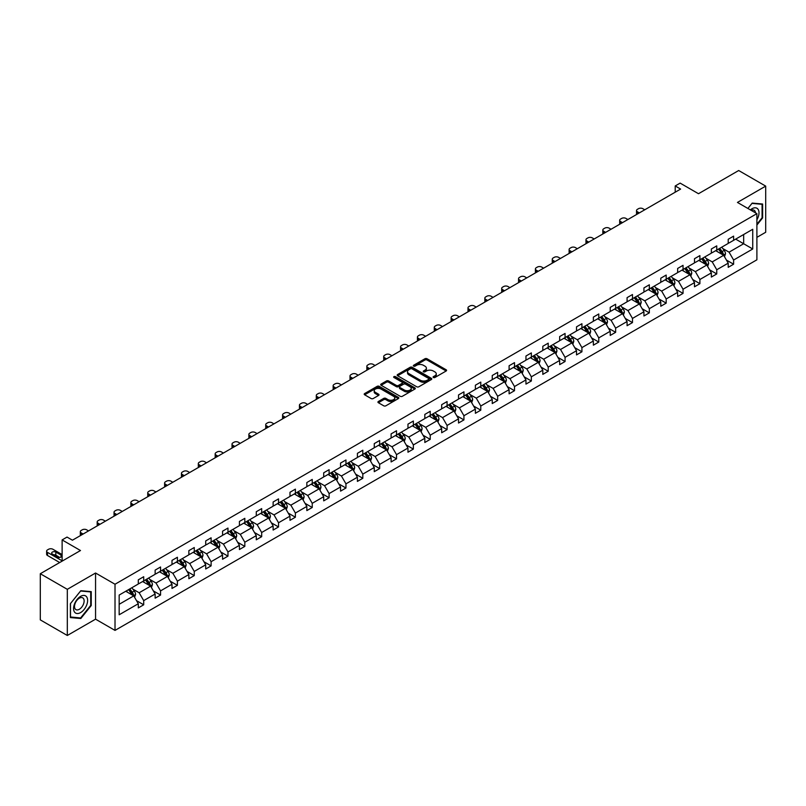 <?xml version="1.0" encoding="UTF-8"?>
<svg xmlns="http://www.w3.org/2000/svg" width="806" height="806" viewBox="0 0 806 806"><rect width="100%" height="100%" fill="white"/><g stroke="black" fill="none" stroke-linecap="round" stroke-linejoin="round"><path stroke-width="1.21" d="M433.386 377.5A1.048 0.605 0 0 0 434.877 377.5L446.141 371.002A1.501 0.866 0 0 0 446.584 370.387A1.501 0.866 0 0 0 446.141 369.773L427.049 358.751A1.501 0.866 0 0 0 424.933 358.751L413.669 365.259A1.048 0.605 0 0 0 415.15 366.115L416.611 365.279A4.796 2.771 0 0 1 423.392 365.279L424.984 366.196A4.796 2.771 0 0 1 426.394 368.151A4.796 2.771 0 0 1 424.984 370.115L423.523 370.951A1.048 0.605 0 0 0 425.014 371.808L426.475 370.972A4.796 2.771 0 0 1 433.255 370.972L434.847 371.888A4.796 2.771 0 0 1 436.258 373.843A4.796 2.771 0 0 1 434.847 375.808L433.386 376.644A1.048 0.605 0 0 0 433.386 377.5L433.386 376.644M756.894 237.357L765.7 232.269L765.7 186.115L738.689 170.519L698.5 193.722L680.133 183.113L675.216 185.954L675.216 192.191M67.311 635.481L95.561 619.169L95.561 573.016L67.311 589.327L67.311 635.481L40.3 619.885L40.3 573.731L80.489 550.528L62.122 539.919L62.122 561.127M67.311 589.327L40.3 573.731M378.377 401.489A1.501 0.866 0 0 0 377.933 402.103A1.501 0.866 0 0 0 378.377 402.718L383.737 405.811A1.501 0.866 0 0 0 385.852 405.811L398.365 398.587A1.501 0.866 0 0 0 398.809 397.973A1.501 0.866 0 0 0 398.365 397.358L379.273 386.336A1.501 0.866 0 0 0 377.158 386.336L364.644 393.56A1.501 0.866 0 0 0 364.201 394.174A1.501 0.866 0 0 0 364.644 394.789L371.113 398.527A1.501 0.866 0 0 0 373.228 398.527L378.588 395.434A1.501 0.866 0 0 0 379.032 394.819A1.501 0.866 0 0 0 378.588 394.205L375.384 392.351A4.01 2.317 0 0 1 374.206 390.719A4.01 2.317 0 0 1 376.684 388.573A4.01 2.317 0 0 1 381.057 389.076L393.62 396.33A4.01 2.317 0 0 1 394.799 397.973A4.01 2.317 0 0 1 392.32 400.108A4.01 2.317 0 0 1 387.948 399.605L385.852 398.396A1.501 0.866 0 0 0 383.737 398.396L378.377 401.489L378.377 402.718M62.122 539.919L67.039 537.078L72.439 540.201L680.617 189.078L675.216 185.954M95.561 573.016L115.016 584.239L756.894 213.65L756.894 259.814L115.016 630.403L115.016 584.239M765.7 186.115L737.45 202.427L756.894 213.65M416.712 386.769A1.501 0.866 0 0 0 418.838 386.769L431.351 379.545A1.501 0.866 0 0 0 431.784 378.931A1.501 0.866 0 0 0 431.351 378.316L412.259 367.294A1.501 0.866 0 0 0 410.143 367.294L397.62 374.518A1.501 0.866 0 0 0 397.187 375.133A1.501 0.866 0 0 0 397.62 375.747L416.712 386.769M394.386 377.732A1.048 0.605 0 0 1 395.454 377.883L395.454 376.634L414.858 387.837A1.501 0.866 0 0 1 415.302 388.452A1.501 0.866 0 0 1 414.858 389.066L402.345 396.29A1.501 0.866 0 0 1 400.219 396.29L381.137 385.268L386.487 382.195L386.487 380.946L381.137 384.039A1.501 0.866 0 0 0 380.694 384.653A1.501 0.866 0 0 0 381.137 385.268L381.137 384.039M386.487 382.195A1.501 0.866 0 0 1 388.613 382.195L388.613 380.946A1.501 0.866 0 0 0 386.487 380.946M388.613 380.946L396.351 385.419A1.501 0.866 0 0 0 398.476 385.419L402.023 383.364A1.501 0.866 0 0 0 402.466 382.759A1.501 0.866 0 0 0 402.023 382.145L393.963 377.49A1.048 0.605 0 0 1 395.454 376.634M119.167 595.06L138.3 584.018L138.3 579.836L143.7 576.723L143.7 580.904L155.145 574.285L155.145 570.114L160.555 566.991L160.555 571.172L172 564.563L172 560.382L177.411 557.258L177.411 561.439L188.856 554.83L188.856 550.649L194.266 547.526L194.266 551.707L205.711 545.098L205.711 540.917L211.112 537.803L211.112 541.975L222.567 535.365L222.567 531.184L227.967 528.071L227.967 532.242L239.422 525.633L239.422 521.452L244.823 518.339L244.823 522.52L256.278 515.9L256.278 511.729L261.678 508.606L261.678 512.787L273.133 506.178L273.133 501.997L278.533 498.874L278.533 503.055L289.989 496.446L289.989 492.265L295.389 489.141L295.389 493.322L306.844 486.713L306.844 482.532L312.244 479.409L312.244 483.59L323.7 476.981L323.7 472.8L329.1 469.686L329.1 473.857L340.555 467.248L340.555 463.067L345.955 459.954L345.955 464.135L357.411 457.516L357.411 453.335L362.811 450.222L362.811 454.403L374.256 447.783L374.256 443.612L379.666 440.489L379.666 444.67L391.112 438.061L391.112 433.88L396.522 430.757L396.522 434.938L407.967 428.329L407.967 424.147L413.367 421.024L413.367 425.205L424.822 418.596L424.822 414.415L430.223 411.292L430.223 415.473L441.678 408.864L441.678 404.683L447.078 401.569L447.078 405.74L458.533 399.131L458.533 394.95L463.934 391.837L463.934 396.018L475.389 389.399L475.389 385.218L480.789 382.104L480.789 386.286L492.244 379.666L492.244 375.495L497.645 372.372L497.645 376.553L509.1 369.944L509.1 365.763L514.5 362.64L514.5 366.821L525.955 360.211L525.955 356.03L531.356 352.907L531.356 357.088L542.811 350.479L542.811 346.298L548.211 343.175L548.211 347.356L559.666 340.747L559.666 336.565L565.066 333.452L565.066 337.623L576.522 331.014L576.522 326.833L581.922 323.72L581.922 327.901L593.367 321.282L593.367 317.101L598.777 313.987L598.777 318.169L610.223 311.549L610.223 307.378L615.633 304.255L615.633 308.436L627.078 301.827L627.078 297.646L632.478 294.522L632.478 298.704L643.934 292.094L643.934 287.913L649.334 284.79L649.334 288.971L660.789 282.362L660.789 278.181L666.189 275.058L666.189 279.239L677.645 272.63L677.645 268.448L683.045 265.335L683.045 269.506L694.5 262.897L694.5 258.716L699.9 255.603L699.9 259.784L711.355 253.165L711.355 248.994L716.756 245.87L716.756 250.051L728.211 243.432L728.211 239.261L733.611 236.138L733.611 240.319L752.733 229.277L752.733 248.994L733.611 260.026L733.611 264.207L728.211 267.33L728.211 263.149L716.756 269.758L716.756 273.939L711.355 277.062L711.355 272.881L699.9 279.491L699.9 283.672L694.5 286.795L694.5 282.614L683.045 289.223L683.045 293.404L677.645 296.517L677.645 292.346L666.189 298.955L666.189 303.137L660.789 306.25L660.789 302.069L649.334 308.688L649.334 312.859L643.934 315.982L643.934 311.801L632.478 318.42L632.478 322.591L627.078 325.715L627.078 321.534L615.633 328.143L615.633 332.324L610.223 335.447L610.223 331.266L598.777 337.875L598.777 342.056L593.367 345.18L593.367 340.998L581.922 347.608L581.922 351.789L576.522 354.902L576.522 350.731L565.066 357.34L565.066 361.521L559.666 364.634L559.666 360.463L548.211 367.073L548.211 371.254L542.811 374.367L542.811 370.186L531.356 376.805L531.356 380.976L525.955 384.099L525.955 379.918L514.5 386.527L514.5 390.709L509.1 393.832L509.1 389.651L497.645 396.26L497.645 400.441L492.244 403.564L492.244 399.383L480.789 405.992L480.789 410.173L475.389 413.297L475.389 409.116L463.934 415.725L463.934 419.906L458.533 423.019L458.533 418.848L447.078 425.457L447.078 429.638L441.678 432.751L441.678 428.57L430.223 435.19L430.223 439.371L424.822 442.484L424.822 438.303L413.367 444.922L413.367 449.093L407.967 452.216L407.967 448.035L396.522 454.644L396.522 458.826L391.112 461.949L391.112 457.768L379.666 464.377L379.666 468.558L374.256 471.681L374.256 467.5L362.811 474.109L362.811 478.29L357.411 481.414L357.411 477.233L345.955 483.842L345.955 488.023L340.555 491.136L340.555 486.965L329.1 493.574L329.1 497.755L323.7 500.869L323.7 496.687L312.244 503.307L312.244 507.488L306.844 510.601L306.844 506.42L295.389 513.039L295.389 517.21L289.989 520.333L289.989 516.152L278.533 522.762L278.533 526.943L273.133 530.066L273.133 525.885L261.678 532.494L261.678 536.675L256.278 539.798L256.278 535.617L244.823 542.226L244.823 546.408L239.422 549.531L239.422 545.35L227.967 551.959L227.967 556.14L222.567 559.253L222.567 555.082L211.112 561.691L211.112 565.872L205.711 568.986L205.711 564.805L194.266 571.424L194.266 575.605L188.856 578.718L188.856 574.537L177.411 581.156L177.411 585.327L172 588.451L172 584.269L160.555 590.879L160.555 595.06L155.145 598.183L155.145 594.002L143.7 600.611L143.7 604.792L138.3 607.915L138.3 603.734L119.167 614.777L119.167 595.06M142.612 581.529L150.611 586.143L139.156 592.753L132.909 589.146M139.156 592.753L143.7 600.611M150.611 586.143L155.145 594.002M138.3 583.02L139.156 583.524L143.7 580.904M159.467 571.797L167.467 576.411L156.011 583.02L149.765 579.413M156.011 583.02L160.555 590.879M167.467 576.411L172 584.269M155.145 573.288L156.011 573.791L160.555 571.172M176.323 562.064L184.322 566.678L172.867 573.288L166.61 569.681M172.867 573.288L177.411 581.156M184.322 566.678L188.856 574.537M172 563.565L172.867 564.059L177.411 561.439M193.178 552.332L201.178 556.946L189.722 563.565L183.466 559.948M189.722 563.565L194.266 571.424M201.178 556.946L205.711 564.805M188.856 553.833L189.722 554.327L194.266 551.707M210.034 542.599L218.033 547.214L206.578 553.833L200.321 550.216M206.578 553.833L211.112 561.691M218.033 547.214L222.567 555.082M205.711 544.1L206.578 544.594L211.112 541.975M226.889 532.867L234.889 537.491L223.433 544.1L217.177 540.494M223.433 544.1L227.967 551.959M234.889 537.491L239.422 545.35M222.567 534.368L223.433 534.872L227.967 532.242M243.744 523.144L251.744 527.759L240.289 534.368L234.032 530.761M240.289 534.368L244.823 542.226M251.744 527.759L256.278 535.617M239.422 524.635L240.289 525.139L244.823 522.52M260.6 513.412L268.6 518.026L257.144 524.635L250.888 521.029M257.144 524.635L261.678 532.494M268.6 518.026L273.133 525.885M256.278 514.903L257.144 515.407L261.678 512.787M277.455 503.679L285.445 508.294L274 514.903L267.743 511.296M274 514.903L278.533 522.762M285.445 508.294L289.989 516.152M273.133 505.171L274 505.674L278.533 503.055M294.311 493.947L302.3 498.561L290.855 505.171L284.599 501.564M290.855 505.171L295.389 513.039M302.3 498.561L306.844 506.42M289.989 495.448L290.855 495.942L295.389 493.322M311.166 484.215L319.156 488.829L307.711 495.448L301.454 491.831M307.711 495.448L312.244 503.307M319.156 488.829L323.7 496.687M306.844 485.716L307.711 486.209L312.244 483.59M328.022 474.482L336.011 479.096L324.556 485.716L318.31 482.099M324.556 485.716L329.1 493.574M336.011 479.096L340.555 486.965M323.7 475.983L324.556 476.477L329.1 473.857M344.877 464.75L352.867 469.374L341.412 475.983L335.165 472.376M341.412 475.983L345.955 483.842M352.867 469.374L357.411 477.233M340.555 466.251L341.412 466.755L345.955 464.135M361.723 455.027L369.722 459.642L358.267 466.251L352.021 462.644M358.267 466.251L362.811 474.109M369.722 459.642L374.256 467.5M357.411 456.518L358.267 457.022L362.811 454.403M378.578 445.295L386.578 449.909L375.122 456.518L368.876 452.912M375.122 456.518L379.666 464.377M386.578 449.909L391.112 457.768M374.256 446.786L375.122 447.29L379.666 444.67M395.434 435.562L403.433 440.177L391.978 446.786L385.721 443.179M391.978 446.786L396.522 454.644M403.433 440.177L407.967 448.035M391.112 437.054L391.978 437.557L396.522 434.938M412.289 425.83L420.289 430.444L408.833 437.054L402.577 433.447M408.833 437.054L413.367 444.922M420.289 430.444L424.822 438.303M407.967 427.331L408.833 427.825L413.367 425.205M429.145 416.098L437.144 420.712L425.689 427.331L419.432 423.714M425.689 427.331L430.223 435.19M437.144 420.712L441.678 428.57M424.822 417.599L425.689 418.092L430.223 415.473M446 406.365L454 410.989L442.544 417.599L436.288 413.982M442.544 417.599L447.078 425.457M454 410.989L458.533 418.848M441.678 407.866L442.544 408.36L447.078 405.74M462.856 396.633L470.855 401.257L459.4 407.866L453.143 404.259M459.4 407.866L463.934 415.725M470.855 401.257L475.389 409.116M458.533 398.134L459.4 398.638L463.934 396.018M479.711 386.91L487.711 391.525L476.255 398.134L469.999 394.527M476.255 398.134L480.789 405.992M487.711 391.525L492.244 399.383M475.389 388.401L476.255 388.905L480.789 386.286M496.567 377.178L504.556 381.792L493.111 388.401L486.854 384.794M493.111 388.401L497.645 396.26M504.556 381.792L509.1 389.651M492.244 378.669L493.111 379.173L497.645 376.553M513.422 367.445L521.411 372.06L509.966 378.669L503.71 375.062M509.966 378.669L514.5 386.527M521.411 372.06L525.955 379.918M509.1 368.947L509.966 369.44L514.5 366.821M530.277 357.713L538.267 362.327L526.822 368.947L520.565 365.33M526.822 368.947L531.356 376.805M538.267 362.327L542.811 370.186M525.955 359.214L526.822 359.708L531.356 357.088M547.133 347.98L555.122 352.595L543.667 359.214L537.421 355.597M543.667 359.214L548.211 367.073M555.122 352.595L559.666 360.463M542.811 349.482L543.667 349.975L548.211 347.356M563.988 338.248L571.978 342.872L560.523 349.482L554.276 345.865M560.523 349.482L565.066 357.34M571.978 342.872L576.522 350.731M559.666 339.749L560.523 340.243L565.066 337.623M580.834 328.526L588.833 333.14L577.378 339.749L571.132 336.142M577.378 339.749L581.922 347.608M588.833 333.14L593.367 340.998M576.522 330.017L577.378 330.52L581.922 327.901M597.689 318.793L605.689 323.408L594.234 330.017L587.987 326.41M594.234 330.017L598.777 337.875M605.689 323.408L610.223 331.266M593.367 320.284L594.234 320.788L598.777 318.169M614.545 309.061L622.544 313.675L611.089 320.284L604.832 316.677M611.089 320.284L615.633 328.143M622.544 313.675L627.078 321.534M610.223 310.552L611.089 311.056L615.633 308.436M631.4 299.328L639.4 303.943L627.945 310.552L621.688 306.945M627.945 310.552L632.478 318.42M639.4 303.943L643.934 311.801M627.078 300.829L627.945 301.323L632.478 298.704M648.256 289.596L656.255 294.21L644.8 300.829L638.543 297.213M644.8 300.829L649.334 308.688M656.255 294.21L660.789 302.069M643.934 291.097L644.8 291.591L649.334 288.971M665.111 279.863L673.111 284.478L661.655 291.097L655.399 287.48M661.655 291.097L666.189 298.955M673.111 284.478L677.645 292.346M660.789 281.365L661.655 281.858L666.189 279.239M681.967 270.131L689.966 274.755L678.511 281.365L672.254 277.748M678.511 281.365L683.045 289.223M689.966 274.755L694.5 282.614M677.645 271.632L678.511 272.136L683.045 269.506M698.822 260.409L706.812 265.023L695.366 271.632L689.11 268.025M695.366 271.632L699.9 279.491M706.812 265.023L711.355 272.881M694.5 261.9L695.366 262.403L699.9 259.784M715.678 250.676L723.667 255.29L712.222 261.9L705.965 258.293M712.222 261.9L716.756 269.758M723.667 255.29L728.211 263.149M711.355 252.167L712.222 252.671L716.756 250.051M735.666 239.13L743.656 243.744L729.077 252.167L722.821 248.56M729.077 252.167L733.611 260.026M752.733 248.994L743.656 243.744L743.656 234.516L752.733 229.277M95.561 619.169L115.016 630.403M728.211 242.435L729.077 242.938L733.611 240.319M119.167 604.298L133.756 595.876L125.766 591.261M133.756 595.876L138.3 603.734M726.428 260.066L733.611 264.207M709.572 269.788L716.756 273.939M692.717 279.521L699.9 283.672M675.861 289.253L683.045 293.404M659.006 298.986L666.189 303.137M642.15 308.718L649.334 312.859M625.295 318.451L632.478 322.591M608.439 328.173L615.633 332.324M591.594 337.905L598.777 342.056M574.738 347.638L581.922 351.789M557.883 357.37L565.066 361.521M541.028 367.103L548.211 371.254M524.172 376.835L531.356 380.976M507.317 386.568L514.5 390.709M490.461 396.29L497.645 400.441M473.606 406.023L480.789 410.173M456.75 415.755L463.934 419.906M439.895 425.487L447.078 429.638M423.039 435.22L430.223 439.371M406.184 444.952L413.367 449.093M389.328 454.685L396.522 458.826M372.483 464.407L379.666 468.558M355.627 474.14L362.811 478.29M338.772 483.872L345.955 488.023M321.916 493.604L329.1 497.755M305.061 503.337L312.244 507.488M288.205 513.069L295.389 517.21M271.35 522.802L278.533 526.943M254.495 532.524L261.678 536.675M237.639 542.257L244.823 546.408M220.784 551.989L227.967 556.14M203.928 561.722L211.112 565.872M187.073 571.454L194.266 575.605M170.217 581.186L177.411 585.327M153.372 590.919L160.555 595.06M136.516 600.641L143.7 604.792M756.894 225.045L762.617 217.922L762.617 204.019L752.2 203.092L747.887 208.452M91.239 605.538L91.239 591.634L80.812 590.707L70.394 603.674L70.394 617.577L80.812 618.504L91.239 605.538L90.705 605.225M433.809 377.651L434.847 377.057A4.796 2.771 0 0 0 436.258 375.092L436.258 373.843M426.394 368.151L426.394 369.4A4.796 2.771 0 0 1 424.984 371.354L423.946 371.959M446.141 369.773L446.141 371.002L427.049 360A1.501 0.866 0 0 0 424.933 360L414.083 366.267M431.331 379.555L412.259 368.544A1.501 0.866 0 0 0 410.143 368.544L397.64 375.757M428.701 379.354A1.048 0.605 0 0 0 428.701 378.498L411.937 368.826A1.048 0.605 0 0 0 410.456 368.826L408.924 369.712A4.796 2.771 0 0 0 407.514 371.677A4.796 2.771 0 0 0 408.924 373.631L420.369 380.241A4.796 2.771 0 0 0 427.16 380.241L428.701 379.354L428.701 380.603A1.048 0.605 0 0 0 429.004 380.18L429.004 378.931M407.514 371.677L407.514 372.916A4.796 2.771 0 0 0 408.924 374.881L408.924 373.631M428.701 380.603L427.16 381.49A4.796 2.771 0 0 1 420.369 381.49L408.924 374.881M388.613 382.195L396.351 386.668A1.501 0.866 0 0 0 398.476 386.668L402.023 384.613A1.501 0.866 0 0 0 402.466 383.999L402.466 382.759M395.454 377.883L414.838 389.076M404.39 390.054A4.01 2.317 0 0 0 408.753 390.557A4.01 2.317 0 0 0 411.231 388.421A4.01 2.317 0 0 0 410.063 386.779L405.63 384.22A1.501 0.866 0 0 0 403.514 384.22L399.957 386.276A1.501 0.866 0 0 0 399.514 386.89A1.501 0.866 0 0 0 399.957 387.505L404.39 390.054L404.39 391.303A4.01 2.317 0 0 0 408.753 391.807A4.01 2.317 0 0 0 411.231 389.671L411.231 388.421M399.514 386.89L399.514 388.139A1.501 0.866 0 0 0 399.957 388.744L399.957 387.505M404.39 391.303L399.957 388.744M394.799 397.973L394.799 399.222A4.01 2.317 0 0 1 392.32 401.358A4.01 2.317 0 0 1 387.948 400.854L385.852 399.645A1.501 0.866 0 0 0 383.737 399.645L378.397 402.728M374.206 390.719L374.206 391.958A4.01 2.317 0 0 0 375.384 393.6L375.384 392.351M378.588 394.205L378.588 395.434L375.384 393.6M398.345 398.597L379.273 387.585A1.501 0.866 0 0 0 377.158 387.585L364.665 394.799L364.644 393.56M762.083 217.61L762.617 217.922M79.713 617.87L80.812 618.504M724.493 256.711L725.491 253.84A4.05 2.337 -120 0 0 724.191 250.394L721.773 247.16M639.339 212.905L637.435 211.797A3.053 1.763 -0 0 1 636.538 210.547A3.053 1.763 -0 0 1 637.435 209.308L638.513 208.683A3.053 1.763 -0 0 1 642.835 208.683L644.75 209.782M717.421 251.674L716.363 250.273M636.79 214.376A3.053 1.763 180 0 1 636.538 213.671L636.538 210.547M723.073 254.948L723.304 254.011A4.05 2.337 -120 0 0 722.146 251.583L719.718 248.339M718.7 248.923L721.37 252.49A2.065 1.189 60 0 1 721.743 253.114L723.304 254.011M718.418 249.094L720.846 252.328A4.05 2.337 60 0 1 721.854 254.243M707.638 266.443L708.635 263.572A4.05 2.337 -120 0 0 707.336 260.126L704.918 256.882M622.484 222.637L620.58 221.529A3.053 1.763 -0 0 1 619.683 220.28A3.053 1.763 -0 0 1 620.58 219.031L621.658 218.416A3.053 1.763 -0 0 1 625.98 218.416L627.894 219.514M700.565 261.406L699.507 260.006M619.935 224.108A3.053 1.763 180 0 1 619.683 223.403L619.683 220.28M706.217 264.67L706.449 263.743A4.05 2.337 -120 0 0 705.29 261.305L702.862 258.071M701.845 258.655L704.515 262.222A2.065 1.189 60 0 1 704.887 262.847L706.449 263.743M701.563 258.817L703.991 262.061A4.05 2.337 60 0 1 704.998 263.975M690.782 276.176L691.78 273.305A4.05 2.337 -120 0 0 690.48 269.859L688.062 266.615M605.638 232.37L603.724 231.262A3.053 1.763 -0 0 1 602.828 230.012A3.053 1.763 -0 0 1 603.724 228.763L604.802 228.138A3.053 1.763 -0 0 1 609.124 228.138L611.039 229.247M683.71 271.138L682.652 269.738M603.079 233.841A3.053 1.763 180 0 1 602.828 233.136L602.828 230.012M689.362 274.403L689.593 273.476A4.05 2.337 -120 0 0 688.435 271.038L686.007 267.804M684.989 268.388L687.659 271.954A2.065 1.189 60 0 1 688.032 272.579L689.593 273.476M684.707 268.549L687.135 271.793A4.05 2.337 60 0 1 688.143 273.697M756.894 219.816A9.934 5.733 120 0 0 758.063 217.408A9.934 5.733 120 0 0 757.62 208.774A9.934 5.733 120 0 0 750.376 209.892M755.484 212.834A6.801 3.929 120 0 0 754.104 210.235A6.801 3.929 120 0 0 751.152 210.336M747.908 208.462L751.978 203.394L762.083 204.301L762.083 217.771L756.894 224.219M761.408 203.908L762.083 204.301M86.685 605.024A9.934 5.733 120 0 0 84.116 595.433A9.934 5.733 120 0 0 74.515 603.936A9.934 5.733 120 0 0 77.084 613.527A9.934 5.733 120 0 0 86.685 605.024M83.481 604.117A6.801 3.929 120 0 0 82.726 597.851A6.801 3.929 120 0 0 75.159 603.372A6.801 3.929 120 0 0 75.925 609.628A6.801 3.929 120 0 0 83.481 604.117M70.495 617.043L70.495 603.583L80.6 591.01L90.705 591.916L90.705 605.387L80.6 617.95L70.394 616.983M90.03 591.523L90.705 591.916M673.927 285.908L674.924 283.037A4.05 2.337 -120 0 0 673.635 279.591L671.207 276.347M588.783 242.092L586.869 240.994A3.053 1.763 -0 0 1 585.972 239.745A3.053 1.763 -0 0 1 586.869 238.495L587.947 237.871A3.053 1.763 -0 0 1 592.269 237.871L594.183 238.979M666.854 280.871L665.806 279.47M586.224 243.573A3.053 1.763 180 0 1 585.972 242.868L585.972 239.745M672.506 284.135L672.738 283.208A4.05 2.337 -120 0 0 671.579 280.77L669.151 277.536M668.134 278.12L670.804 281.687A2.065 1.189 60 0 1 671.176 282.312L672.738 283.208M667.852 278.282L670.28 281.516A4.05 2.337 60 0 1 671.287 283.43M657.071 295.631L658.069 292.769A4.05 2.337 -120 0 0 656.779 289.314L654.351 286.08M571.928 251.825L570.013 250.726A3.053 1.763 -0 0 1 569.117 249.477A3.053 1.763 -0 0 1 570.013 248.228L571.091 247.603A3.053 1.763 -0 0 1 575.413 247.603L577.328 248.711M649.999 290.603L648.951 289.203M569.368 253.296A3.053 1.763 180 0 1 569.117 252.59L569.117 249.477M655.651 293.868L655.883 292.941A4.05 2.337 -120 0 0 654.724 290.503L652.296 287.268M651.278 287.853L653.948 291.409A2.065 1.189 60 0 1 654.331 292.044L655.883 292.941M650.996 288.014L653.424 291.248A4.05 2.337 60 0 1 654.432 293.162M640.216 305.363L641.213 302.492A4.05 2.337 -120 0 0 639.924 299.046L637.496 295.812M555.072 261.557L553.158 260.459A3.053 1.763 -0 0 1 552.261 259.21A3.053 1.763 -0 0 1 553.158 257.96L554.236 257.336A3.053 1.763 -0 0 1 558.558 257.336L560.472 258.444M633.143 300.336L632.095 298.925M552.523 263.028A3.053 1.763 180 0 1 552.261 262.323L552.261 259.21M638.795 303.6L639.027 302.673A4.05 2.337 -120 0 0 637.868 300.235L635.44 296.991M634.423 297.585L637.093 301.142A2.065 1.189 60 0 1 637.475 301.776L639.027 302.673M634.141 297.746L636.569 300.981A4.05 2.337 60 0 1 637.576 302.895M623.36 315.096L624.358 312.224A4.05 2.337 -120 0 0 623.068 308.779L620.64 305.545M538.217 271.29L536.302 270.181A3.053 1.763 -0 0 1 535.406 268.942A3.053 1.763 -0 0 1 536.302 267.693L537.38 267.068A3.053 1.763 -0 0 1 541.703 267.068L543.617 268.166M616.288 310.068L615.24 308.658M535.668 272.76A3.053 1.763 180 0 1 535.406 272.055L535.406 268.942M621.95 313.333L622.172 312.396A4.05 2.337 -120 0 0 621.013 309.967L618.585 306.723M617.577 307.308L620.247 310.874A2.065 1.189 60 0 1 620.62 311.499L622.172 312.396M617.295 307.479L619.713 310.713A4.05 2.337 60 0 1 620.721 312.627M606.505 324.828L607.502 321.957A4.05 2.337 -120 0 0 606.213 318.511L603.785 315.277M521.361 281.022L519.447 279.914A3.053 1.763 -0 0 1 518.55 278.664A3.053 1.763 -0 0 1 519.447 277.425L520.525 276.801A3.053 1.763 -0 0 1 524.847 276.801L526.761 277.899M599.432 319.791L598.384 318.39M518.812 282.493A3.053 1.763 180 0 1 518.55 281.788L518.55 278.664M605.094 323.065L605.316 322.128A4.05 2.337 -120 0 0 604.157 319.7L601.729 316.456M600.722 317.04L603.392 320.607A2.065 1.189 60 0 1 603.765 321.231L605.316 322.128M600.44 317.201L602.858 320.445A4.05 2.337 60 0 1 603.875 322.36M589.66 334.561L590.647 331.689A4.05 2.337 -120 0 0 589.357 328.244L586.929 324.999M504.506 290.754L502.591 289.646A3.053 1.763 -0 0 1 501.695 288.397A3.053 1.763 -0 0 1 502.591 287.148L503.669 286.533A3.053 1.763 -0 0 1 507.992 286.533L509.906 287.631M582.577 329.523L581.529 328.123M501.957 292.225A3.053 1.763 180 0 1 501.695 291.52L501.695 288.397M588.239 332.787L588.461 331.86A4.05 2.337 -120 0 0 587.302 329.422L584.874 326.188M583.866 326.773L586.536 330.339A2.065 1.189 60 0 1 586.909 330.964L588.461 331.86M583.584 326.934L586.002 330.178A4.05 2.337 60 0 1 587.02 332.092M572.804 344.293L573.791 341.422A4.05 2.337 -120 0 0 572.502 337.976L570.074 334.732M487.65 300.477L485.736 299.379A3.053 1.763 -0 0 1 484.839 298.129A3.053 1.763 -0 0 1 485.736 296.88L486.824 296.255A3.053 1.763 -0 0 1 491.146 296.255L493.05 297.364M565.721 339.255L564.674 337.855M485.101 301.958A3.053 1.763 180 0 1 484.839 301.253L484.839 298.129M571.383 342.52L571.605 341.593A4.05 2.337 -120 0 0 570.447 339.155L568.018 335.921M567.011 336.505L569.681 340.072A2.065 1.189 60 0 1 570.054 340.696L571.605 341.593M566.729 336.666L569.157 339.91A4.05 2.337 60 0 1 570.164 341.815M555.949 354.025L556.936 351.154A4.05 2.337 -120 0 0 555.646 347.698L553.218 344.464M470.795 310.209L468.88 309.111A3.053 1.763 -0 0 1 467.994 307.862A3.053 1.763 -0 0 1 468.88 306.612L469.969 305.988A3.053 1.763 -0 0 1 474.291 305.988L476.195 307.096M548.866 348.988L547.818 347.588M468.246 311.69A3.053 1.763 180 0 1 467.994 310.985L467.994 307.862M554.528 352.252L554.75 351.325A4.05 2.337 -120 0 0 553.591 348.887L551.173 345.653M550.155 346.237L552.825 349.804A2.065 1.189 60 0 1 553.198 350.429L554.75 351.325M549.873 346.399L552.301 349.633A4.05 2.337 60 0 1 553.309 351.547M539.093 363.748L540.08 360.887A4.05 2.337 -120 0 0 538.791 357.431L536.363 354.197M453.939 319.942L452.025 318.844A3.053 1.763 -0 0 1 451.138 317.594A3.053 1.763 -0 0 1 452.025 316.345L453.113 315.72A3.053 1.763 -0 0 1 457.435 315.72L459.339 316.829M532.02 358.72L530.963 357.32M451.39 321.413A3.053 1.763 180 0 1 451.138 320.707L451.138 317.594M537.673 361.985L537.894 361.058A4.05 2.337 -120 0 0 536.736 358.62L534.318 355.386M533.3 355.97L535.97 359.526A2.065 1.189 60 0 1 536.343 360.161L537.894 361.058M533.018 356.131L535.446 359.365A4.05 2.337 60 0 1 536.453 361.279M522.238 373.48L523.225 370.609A4.05 2.337 -120 0 0 521.935 367.163L519.507 363.929M437.084 329.674L435.18 328.566A3.053 1.763 -0 0 1 434.283 327.327A3.053 1.763 -0 0 1 435.18 326.077L436.258 325.453A3.053 1.763 -0 0 1 440.58 325.453L442.494 326.551M515.165 368.453L514.107 367.042M434.535 331.145A3.053 1.763 180 0 1 434.283 330.44L434.283 327.327M520.817 371.717L521.039 370.79A4.05 2.337 -120 0 0 519.88 368.352L517.462 365.108M516.445 365.702L519.114 369.259A2.065 1.189 60 0 1 519.487 369.883L521.039 370.79M516.162 365.864L518.59 369.098A4.05 2.337 60 0 1 519.598 371.012M505.382 383.213L506.38 380.341A4.05 2.337 -120 0 0 505.08 376.896L502.662 373.662M420.228 339.407L418.324 338.298A3.053 1.763 -0 0 1 417.427 337.059A3.053 1.763 -0 0 1 418.324 335.81L419.402 335.185A3.053 1.763 -0 0 1 423.724 335.185L425.639 336.283M498.31 378.185L497.252 376.775M417.679 340.878A3.053 1.763 180 0 1 417.427 340.172L417.427 337.059M503.962 381.45L504.193 380.513A4.05 2.337 -120 0 0 503.035 378.085L500.607 374.84M499.589 375.425L502.259 378.991A2.065 1.189 60 0 1 502.632 379.616L504.193 380.513M499.307 375.596L501.735 378.83A4.05 2.337 60 0 1 502.743 380.744M488.527 392.945L489.524 390.074A4.05 2.337 -120 0 0 488.224 386.628L485.806 383.394M403.373 349.139L401.469 348.031A3.053 1.763 -0 0 1 400.572 346.781A3.053 1.763 -0 0 1 401.469 345.542L402.547 344.918A3.053 1.763 -0 0 1 406.869 344.918L408.783 346.016M481.454 387.908L480.396 386.507M400.824 350.61A3.053 1.763 180 0 1 400.572 349.905L400.572 346.781M487.106 391.182L487.338 390.245A4.05 2.337 -120 0 0 486.179 387.817L483.751 384.573M482.734 385.157L485.403 388.724A2.065 1.189 60 0 1 485.776 389.348L487.338 390.245M482.451 385.318L484.88 388.563A4.05 2.337 60 0 1 485.887 390.477M471.671 402.678L472.669 399.806A4.05 2.337 -120 0 0 471.369 396.361L468.951 393.116M386.527 358.872L384.613 357.763A3.053 1.763 -0 0 1 383.716 356.514A3.053 1.763 -0 0 1 384.613 355.265L385.691 354.64A3.053 1.763 -0 0 1 390.013 354.64L391.928 355.748M464.599 397.64L463.541 396.24M383.968 360.342A3.053 1.763 180 0 1 383.716 359.637L383.716 356.514M470.251 400.904L470.482 399.978A4.05 2.337 -120 0 0 469.324 397.539L466.896 394.305M465.878 394.89L468.548 398.456A2.065 1.189 60 0 1 468.921 399.081L470.482 399.978M465.596 395.051L468.024 398.295A4.05 2.337 60 0 1 469.032 400.199M454.816 412.41L455.813 409.539A4.05 2.337 -120 0 0 454.524 406.093L452.095 402.849M369.672 368.594L367.758 367.496A3.053 1.763 -0 0 1 366.861 366.246A3.053 1.763 -0 0 1 367.758 364.997L368.836 364.372A3.053 1.763 -0 0 1 373.158 364.372L375.072 365.481M447.743 407.373L446.695 405.972M367.113 370.075A3.053 1.763 180 0 1 366.861 369.37L366.861 366.246M453.395 410.637L453.627 409.71A4.05 2.337 -120 0 0 452.468 407.272L450.04 404.038M449.023 404.622L451.692 408.189A2.065 1.189 60 0 1 452.075 408.813L453.627 409.71M448.74 404.783L451.169 408.027A4.05 2.337 60 0 1 452.176 409.932M437.96 422.143L438.958 419.271A4.05 2.337 -120 0 0 437.668 415.815L435.24 412.581M352.816 378.326L350.902 377.228A3.053 1.763 -0 0 1 350.005 375.979A3.053 1.763 -0 0 1 350.902 374.73L351.98 374.105A3.053 1.763 -0 0 1 356.302 374.105L358.217 375.213M430.888 417.105L429.84 415.705M350.257 379.807A3.053 1.763 180 0 1 350.005 379.092L350.005 375.979M436.54 420.369L436.771 419.442A4.05 2.337 -120 0 0 435.613 417.004L433.185 413.77M432.167 414.355L434.837 417.921A2.065 1.189 60 0 1 435.22 418.546L436.771 419.442M431.885 414.516L434.313 417.75A4.05 2.337 60 0 1 435.321 419.664M421.105 431.865L422.102 429.004A4.05 2.337 -120 0 0 420.813 425.548L418.385 422.314M335.961 388.059L334.047 386.961A3.053 1.763 -0 0 1 333.15 385.711A3.053 1.763 -0 0 1 334.047 384.462L335.125 383.837A3.053 1.763 -0 0 1 339.447 383.837L341.361 384.946M414.032 426.837L412.984 425.427M333.412 389.53A3.053 1.763 180 0 1 333.15 388.824L333.15 385.711M419.684 430.102L419.916 429.175A4.05 2.337 -120 0 0 418.757 426.737L416.329 423.503M415.312 424.087L417.982 427.643A2.065 1.189 60 0 1 418.364 428.278L419.916 429.175M415.03 424.248L417.458 427.482A4.05 2.337 60 0 1 418.465 429.397M404.249 441.597L405.247 438.726A4.05 2.337 -120 0 0 403.957 435.28L401.529 432.046M319.105 397.791L317.191 396.683A3.053 1.763 -0 0 1 316.295 395.444A3.053 1.763 -0 0 1 317.191 394.194L318.269 393.57A3.053 1.763 -0 0 1 322.591 393.57L324.506 394.668M397.177 436.57L396.129 435.159M316.557 399.262A3.053 1.763 180 0 1 316.295 398.557L316.295 395.444M402.839 439.834L403.06 438.907A4.05 2.337 -120 0 0 401.902 436.469L399.474 433.225M398.466 433.819L401.136 437.376A2.065 1.189 60 0 1 401.509 438.001L403.06 438.907M398.184 433.981L400.602 437.215A4.05 2.337 60 0 1 401.61 439.129M387.394 451.33L388.391 448.458A4.05 2.337 -120 0 0 387.102 445.013L384.674 441.779M302.25 407.524L300.336 406.415A3.053 1.763 -0 0 1 299.439 405.166A3.053 1.763 -0 0 1 300.336 403.927L301.414 403.302A3.053 1.763 -0 0 1 305.736 403.302L307.65 404.4M380.321 446.302L379.273 444.892M299.701 408.995A3.053 1.763 180 0 1 299.439 408.289L299.439 405.166M385.983 449.567L386.205 448.63A4.05 2.337 -120 0 0 385.046 446.202L382.618 442.957M381.611 443.542L384.281 447.108A2.065 1.189 60 0 1 384.653 447.733L386.205 448.63M381.329 443.713L383.747 446.947A4.05 2.337 60 0 1 384.764 448.861M370.548 461.062L371.536 458.191A4.05 2.337 -120 0 0 370.246 454.745L367.818 451.501M285.395 417.256L283.48 416.148A3.053 1.763 -0 0 1 282.584 414.899A3.053 1.763 -0 0 1 283.48 413.659L284.568 413.035A3.053 1.763 -0 0 1 288.88 413.035L290.795 414.133M363.466 456.025L362.418 454.624M282.846 418.727A3.053 1.763 180 0 1 282.584 418.022L282.584 414.899M369.128 459.299L369.35 458.362A4.05 2.337 -120 0 0 368.191 455.934L365.763 452.69M364.755 453.274L367.425 456.841A2.065 1.189 60 0 1 367.798 457.465L369.35 458.362M364.473 453.435L366.891 456.68A4.05 2.337 60 0 1 367.909 458.594M353.693 470.795L354.68 467.923A4.05 2.337 -120 0 0 353.391 464.478L350.963 461.234M268.539 426.989L266.625 425.88A3.053 1.763 -0 0 1 265.738 424.631A3.053 1.763 -0 0 1 266.625 423.382L267.713 422.757A3.053 1.763 -0 0 1 272.035 422.757L273.939 423.865M346.61 465.757L345.562 464.357M265.99 428.46A3.053 1.763 180 0 1 265.738 427.754L265.738 424.631M352.272 469.021L352.494 468.095A4.05 2.337 -120 0 0 351.335 465.656L348.907 462.422M347.9 463.007L350.57 466.573A2.065 1.189 60 0 1 350.942 467.198L352.494 468.095M347.618 463.168L350.046 466.412A4.05 2.337 60 0 1 351.053 468.316M336.837 480.527L337.825 477.656A4.05 2.337 -120 0 0 336.535 474.21L334.107 470.966M251.684 436.711L249.769 435.613A3.053 1.763 -0 0 1 248.883 434.363A3.053 1.763 -0 0 1 249.769 433.114L250.857 432.49A3.053 1.763 -0 0 1 255.18 432.49L257.084 433.598M329.765 475.49L328.707 474.089M249.135 438.192A3.053 1.763 180 0 1 248.883 437.487L248.883 434.363M335.417 478.754L335.639 477.827A4.05 2.337 -120 0 0 334.48 475.389L332.062 472.155M331.044 472.739L333.714 476.306A2.065 1.189 60 0 1 334.087 476.93L335.639 477.827M330.762 472.9L333.19 476.145A4.05 2.337 60 0 1 334.198 478.049M319.982 490.25L320.969 487.388A4.05 2.337 -120 0 0 319.68 483.932L317.252 480.698M234.828 446.443L232.914 445.345A3.053 1.763 -0 0 1 232.027 444.096A3.053 1.763 -0 0 1 232.914 442.847L234.002 442.222A3.053 1.763 -0 0 1 238.324 442.222L240.228 443.33M312.909 485.222L311.851 483.822M232.279 447.924A3.053 1.763 180 0 1 232.027 447.209L232.027 444.096M318.561 488.486L318.783 487.559A4.05 2.337 -120 0 0 317.624 485.121L315.206 481.887M314.189 482.472L316.859 486.038A2.065 1.189 60 0 1 317.232 486.663L318.783 487.559M313.907 482.633L316.335 485.867A4.05 2.337 60 0 1 317.342 487.781M303.127 499.982L304.114 497.121A4.05 2.337 -120 0 0 302.824 493.665L300.396 490.431M217.973 456.176L216.068 455.078A3.053 1.763 -0 0 1 215.172 453.828A3.053 1.763 -0 0 1 216.068 452.579L217.146 451.954A3.053 1.763 -0 0 1 221.469 451.954L223.383 453.063M296.054 494.955L294.996 493.544M215.424 457.647A3.053 1.763 180 0 1 215.172 456.942L215.172 453.828M301.706 498.219L301.938 497.292A4.05 2.337 -120 0 0 300.769 494.854L298.351 491.62M297.333 492.204L300.003 495.761A2.065 1.189 60 0 1 300.376 496.395L301.938 497.292M297.051 492.365L299.479 495.599A4.05 2.337 60 0 1 300.487 497.514M286.271 509.714L287.268 506.843A4.05 2.337 -120 0 0 285.969 503.397L283.551 500.163M201.117 465.908L199.213 464.8A3.053 1.763 -0 0 1 198.316 463.561A3.053 1.763 -0 0 1 199.213 462.312L200.291 461.687A3.053 1.763 -0 0 1 204.613 461.687L206.527 462.785M279.198 504.687L278.141 503.276M198.568 467.379A3.053 1.763 180 0 1 198.316 466.674L198.316 463.561M284.85 507.951L285.082 507.024A4.05 2.337 -120 0 0 283.924 504.586L281.495 501.342M280.478 501.937L283.148 505.493A2.065 1.189 60 0 1 283.521 506.118L285.082 507.024M280.196 502.098L282.624 505.332A4.05 2.337 60 0 1 283.631 507.246M269.416 519.447L270.413 516.575A4.05 2.337 -120 0 0 269.113 513.13L266.695 509.896M184.272 475.641L182.358 474.533A3.053 1.763 -0 0 1 181.461 473.283A3.053 1.763 -0 0 1 182.358 472.044L183.436 471.419A3.053 1.763 -0 0 1 187.758 471.419L189.672 472.518M262.343 514.419L261.285 513.009M181.713 477.112A3.053 1.763 180 0 1 181.461 476.406L181.461 473.283M267.995 517.684L268.227 516.747A4.05 2.337 -120 0 0 267.068 514.319L264.64 511.075M263.622 511.659L266.292 515.225A2.065 1.189 60 0 1 266.665 515.85L268.227 516.747M263.34 511.83L265.768 515.064A4.05 2.337 60 0 1 266.776 516.978M252.56 529.179L253.558 526.308A4.05 2.337 -120 0 0 252.258 522.862L249.84 519.618M167.416 485.373L165.502 484.265A3.053 1.763 -0 0 1 164.605 483.016A3.053 1.763 -0 0 1 165.502 481.766L166.58 481.152A3.053 1.763 -0 0 1 170.902 481.152L172.816 482.25M245.487 524.142L244.44 522.741M164.857 486.844A3.053 1.763 180 0 1 164.605 486.139L164.605 483.016M251.14 527.406L251.371 526.479A4.05 2.337 -120 0 0 250.213 524.041L247.785 520.807M246.767 521.391L249.437 524.958A2.065 1.189 60 0 1 249.81 525.583L251.371 526.479M246.485 521.553L248.913 524.797A4.05 2.337 60 0 1 249.92 526.711M235.705 538.912L236.702 536.04A4.05 2.337 -120 0 0 235.412 532.595L232.984 529.351M150.561 495.106L148.647 493.997A3.053 1.763 -0 0 1 147.75 492.748A3.053 1.763 -0 0 1 148.647 491.499L149.725 490.874A3.053 1.763 -0 0 1 154.047 490.874L155.961 491.982M228.632 533.874L227.584 532.474M148.002 496.577A3.053 1.763 180 0 1 147.75 495.871L147.75 492.748M234.284 537.139L234.516 536.212A4.05 2.337 -120 0 0 233.357 533.774L230.929 530.539M229.911 531.124L232.581 534.69A2.065 1.189 60 0 1 232.964 535.315L234.516 536.212M229.629 531.285L232.057 534.529A4.05 2.337 60 0 1 233.065 536.433M218.849 548.644L219.847 545.773A4.05 2.337 -120 0 0 218.557 542.327L216.129 539.083M133.705 504.828L131.791 503.73A3.053 1.763 -0 0 1 130.894 502.481A3.053 1.763 -0 0 1 131.791 501.231L132.869 500.607A3.053 1.763 -0 0 1 137.191 500.607L139.106 501.715M211.776 543.607L210.729 542.206M131.146 506.309A3.053 1.763 180 0 1 130.894 505.604L130.894 502.481M217.429 546.871L217.66 545.944A4.05 2.337 -120 0 0 216.502 543.506L214.074 540.272M213.056 540.856L215.726 544.423A2.065 1.189 60 0 1 216.109 545.047L217.66 545.944M212.774 541.017L215.202 544.252A4.05 2.337 60 0 1 216.21 546.166M201.994 558.367L202.991 555.505A4.05 2.337 -120 0 0 201.702 552.05L199.273 548.815M116.85 514.56L114.936 513.462A3.053 1.763 -0 0 1 114.039 512.213A3.053 1.763 -0 0 1 114.936 510.964L116.014 510.339A3.053 1.763 -0 0 1 120.336 510.339L122.25 511.447M194.921 553.339L193.873 551.939M114.301 516.031A3.053 1.763 180 0 1 114.039 515.326L114.039 512.213M200.573 556.603L200.805 555.677A4.05 2.337 -120 0 0 199.646 553.238L197.218 550.004M196.201 550.589L198.87 554.145A2.065 1.189 60 0 1 199.253 554.78L200.805 555.677M195.918 550.75L198.347 553.984A4.05 2.337 60 0 1 199.354 555.898M185.138 568.099L186.136 565.228A4.05 2.337 -120 0 0 184.846 561.782L182.418 558.548M99.994 524.293L98.08 523.195A3.053 1.763 -0 0 1 97.183 521.945A3.053 1.763 -0 0 1 98.08 520.696L99.158 520.072A3.053 1.763 -0 0 1 103.48 520.072L105.395 521.18M178.066 563.072L177.018 561.661M97.445 525.764A3.053 1.763 180 0 1 97.183 525.059L97.183 521.945M183.728 566.336L183.949 565.409A4.05 2.337 -120 0 0 182.791 562.971L180.363 559.737M179.355 560.321L182.025 563.878A2.065 1.189 60 0 1 182.398 564.512L183.949 565.409M179.073 560.482L181.491 563.716A4.05 2.337 60 0 1 182.499 565.631M168.283 577.831L169.28 574.96A4.05 2.337 -120 0 0 167.991 571.514L165.562 568.28M83.139 534.025L81.225 532.917A3.053 1.763 -0 0 1 80.328 531.678A3.053 1.763 -0 0 1 81.225 530.429L82.303 529.804A3.053 1.763 -0 0 1 86.625 529.804L88.539 530.902M161.21 572.804L160.162 571.394M80.59 535.496A3.053 1.763 180 0 1 80.328 534.791L80.328 531.678M166.872 576.068L167.094 575.131A4.05 2.337 -120 0 0 165.935 572.703L163.507 569.459M162.5 570.043L165.17 573.61A2.065 1.189 60 0 1 165.542 574.235L167.094 575.131M162.218 570.215L164.636 573.449A4.05 2.337 60 0 1 165.653 575.363M151.437 587.564L152.425 584.693A4.05 2.337 -120 0 0 151.135 581.247L148.707 578.013M144.355 582.526L143.307 581.126M150.017 585.801L150.238 584.864A4.05 2.337 -120 0 0 149.08 582.436L146.652 579.192M145.644 579.776L148.314 583.343A2.065 1.189 60 0 1 148.687 583.967L150.238 584.864M145.362 579.947L147.78 583.181A4.05 2.337 60 0 1 148.798 585.096M134.582 597.296L135.569 594.425A4.05 2.337 -120 0 0 134.28 590.979L131.852 587.735M62.122 560.815L47.514 552.382A3.053 1.763 -0 0 1 46.627 551.133A3.053 1.763 -0 0 1 47.514 549.883L48.602 549.269A3.053 1.763 -0 0 1 52.924 549.269L62.122 554.578M127.499 592.259L126.451 590.858M59.694 562.528L47.514 555.505A3.053 1.763 180 0 1 46.627 554.256L46.627 551.133M59.755 557.45L55.836 555.193A2.448 1.411 -0 0 0 53.649 554.8M133.161 595.523L133.383 594.596A4.05 2.337 -120 0 0 132.224 592.158L129.796 588.924M128.789 589.508L131.459 593.075A2.065 1.189 60 0 1 131.831 593.7L133.383 594.596M128.507 589.67L130.935 592.914A4.05 2.337 60 0 1 131.942 594.828M52.38 554.065L57.569 557.057A2.448 1.411 -0 0 0 60.228 557.369A2.448 1.411 -0 0 0 61.74 556.059A2.448 1.411 -0 0 0 61.024 555.062L55.836 552.07A2.448 1.411 -0 0 0 53.176 551.767A2.448 1.411 -0 0 0 51.665 553.067A2.448 1.411 -0 0 0 52.38 554.065M434.847 377.057L434.847 375.808M423.523 371.808L423.523 370.951M424.984 371.354L424.984 370.115M413.669 366.115L413.669 365.259M424.933 360L424.933 358.751M427.049 360L427.049 358.751M397.62 375.747L397.62 374.518M410.143 368.544L410.143 367.294M412.259 368.544L412.259 367.294M431.351 379.545L431.351 378.316M420.369 381.49L420.369 380.241M427.16 381.49L427.16 380.241M396.351 386.668L396.351 385.419M398.476 386.668L398.476 385.419M402.023 384.613L402.023 383.364M414.858 389.066L414.858 387.837M383.737 399.645L383.737 398.396M385.852 399.645L385.852 398.396M387.948 400.854L387.948 399.605M377.158 387.585L377.158 386.336M379.273 387.585L379.273 386.336M398.365 398.587L398.365 397.358M637.435 211.797L637.435 214.003M723.375 255.119L725.46 253.92M722.146 251.583L724.191 250.394M719.698 252.993L720.846 252.328M620.58 221.529L620.58 223.736M706.53 264.852L708.605 263.653M705.29 261.305L707.336 260.126M702.842 262.726L703.991 262.061M603.724 231.262L603.724 233.468M689.674 274.584L691.75 273.385M688.435 271.038L690.48 269.859M685.987 272.458L687.135 271.793M586.869 240.994L586.869 243.2M672.819 284.317L674.894 283.118M671.579 280.77L673.635 279.591M669.131 282.181L670.28 281.516M570.013 250.726L570.013 252.933M655.963 294.049L658.039 292.84M654.724 290.503L656.779 289.314M652.276 291.913L653.424 291.248M553.158 260.459L553.158 262.665M639.108 303.771L641.183 302.572M637.868 300.235L639.924 299.046M635.42 301.645L636.569 300.981M536.302 270.181L536.302 272.388M622.252 313.504L624.328 312.305M621.013 309.967L623.068 308.779M618.565 311.378L619.713 310.713M519.447 279.914L519.447 282.12M605.397 323.236L607.472 322.037M604.157 319.7L606.213 318.511M601.709 321.11L602.858 320.445M502.591 289.646L502.591 291.853M588.541 332.969L590.627 331.77M587.302 329.422L589.357 328.244M584.854 330.843L586.002 330.178M485.736 299.379L485.736 301.585M571.686 342.701L573.771 341.502M570.447 339.155L572.502 337.976M567.998 340.575L569.157 339.91M468.88 309.111L468.88 311.317M554.83 352.434L556.916 351.225M553.591 348.887L555.646 347.698M551.143 350.298L552.301 349.633M452.025 318.844L452.025 321.05M537.975 362.166L540.06 360.957M536.736 358.62L538.791 357.431M534.287 360.03L535.446 359.365M435.18 328.566L435.18 330.782M521.119 371.888L523.205 370.689M519.88 368.352L521.935 367.163M517.432 369.763L518.59 369.098M418.324 338.298L418.324 340.505M504.264 381.621L506.349 380.422M503.035 378.085L505.08 376.896M500.586 379.495L501.735 378.83M401.469 348.031L401.469 350.237M487.418 391.353L489.494 390.154M486.179 387.817L488.224 386.628M483.731 389.227L484.88 388.563M384.613 357.763L384.613 359.97M470.563 401.086L472.638 399.887M469.324 397.539L471.369 396.361M466.875 398.96L468.024 398.295M367.758 367.496L367.758 369.702M453.707 410.818L455.783 409.619M452.468 407.272L454.524 406.093M450.02 408.692L451.169 408.027M350.902 377.228L350.902 379.435M436.852 420.551L438.927 419.342M435.613 417.004L437.668 415.815M433.165 418.415L434.313 417.75M334.047 386.961L334.047 389.167M419.997 430.273L422.072 429.074M418.757 426.737L420.813 425.548M416.309 428.147L417.458 427.482M317.191 396.683L317.191 398.899M403.141 440.005L405.216 438.807M401.902 436.469L403.957 435.28M399.454 437.88L400.602 437.215M300.336 406.415L300.336 408.622M386.286 449.738L388.361 448.539M385.046 446.202L387.102 445.013M382.598 447.612L383.747 446.947M283.48 416.148L283.48 418.354M369.43 459.47L371.516 458.271M368.191 455.934L370.246 454.745M365.743 457.345L366.891 456.68M266.625 425.88L266.625 428.087M352.575 469.203L354.66 468.004M351.335 465.656L353.391 464.478M348.887 467.077L350.046 466.412M249.769 435.613L249.769 437.819M335.719 478.935L337.805 477.736M334.48 475.389L336.535 474.21M332.032 476.809L333.19 476.145M232.914 445.345L232.914 447.552M318.864 488.668L320.949 487.459M317.624 485.121L319.68 483.932M315.176 486.532L316.335 485.867M216.068 455.078L216.068 457.284M302.008 498.39L304.094 497.191M300.769 494.854L302.824 493.665M298.331 496.264L299.479 495.599M199.213 464.8L199.213 467.017M285.153 508.123L287.238 506.924M283.924 504.586L285.969 503.397M281.475 505.997L282.624 505.332M182.358 474.533L182.358 476.739M268.307 517.855L270.383 516.656M267.068 514.319L269.113 513.13M264.62 515.729L265.768 515.064M165.502 484.265L165.502 486.471M251.452 527.587L253.527 526.389M250.213 524.041L252.258 522.862M247.764 525.462L248.913 524.797M148.647 493.997L148.647 496.204M234.596 537.32L236.672 536.121M233.357 533.774L235.412 532.595M230.909 535.194L232.057 534.529M131.791 503.73L131.791 505.936M217.741 547.052L219.816 545.853M216.502 543.506L218.557 542.327M214.053 544.916L215.202 544.252M114.936 513.462L114.936 515.669M200.885 556.785L202.961 555.576M199.646 553.238L201.702 552.05M197.198 554.649L198.347 553.984M98.08 523.195L98.08 525.401M184.03 566.507L186.105 565.308M182.791 562.971L184.846 561.782M180.343 564.381L181.491 563.716M81.225 532.917L81.225 535.134M167.174 576.24L169.25 575.041M165.935 572.703L167.991 571.514M163.487 574.114L164.636 573.449M150.319 585.972L152.405 584.773M149.08 582.436L151.135 581.247M146.632 583.846L147.78 583.181M47.514 552.382L47.514 555.505M133.464 595.705L135.549 594.506M132.224 592.158L134.28 590.979M129.776 593.579L130.935 592.914M55.836 555.193L55.836 552.07M61.024 557.057L61.024 555.062"/></g></svg>
